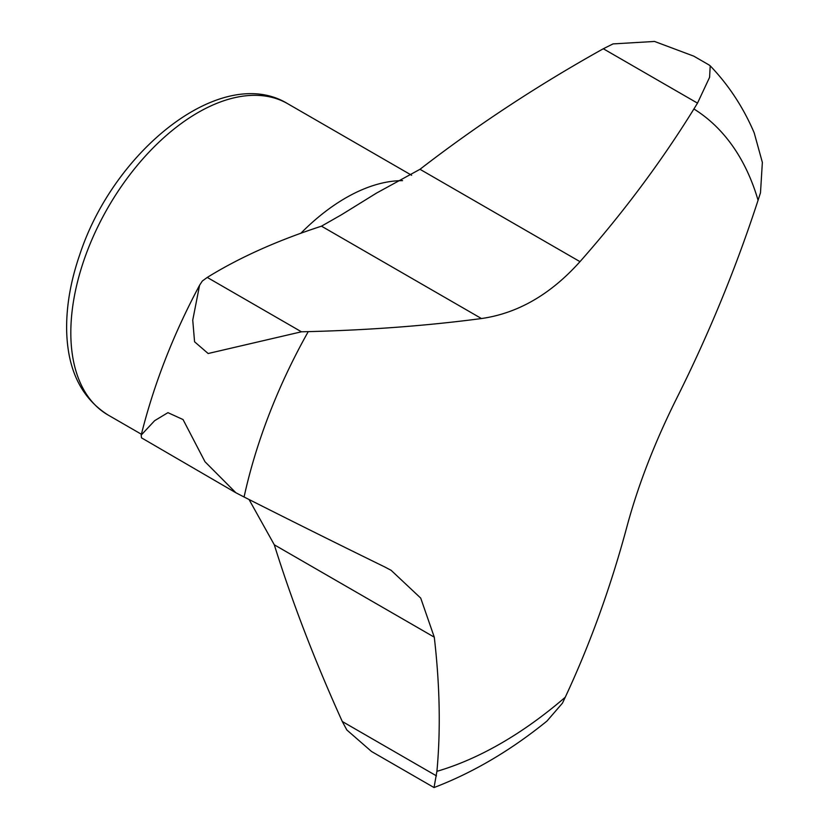 <?xml version="1.0" encoding="UTF-8"?>
<svg xmlns="http://www.w3.org/2000/svg" width="829" height="829" viewBox="0 0 829 829"><rect width="100%" height="100%" fill="white"/><g stroke="black" fill="none" stroke-linecap="round" stroke-linejoin="round"><path stroke-width="1.24" d="M710.204 65.823C728.691 85.118 743.354 107.449 754.183 132.816L762.359 162.401L760.494 192.753L758.069 200.255A378.325 218.431 -60 0 0 693.914 108.972L697.5 103.138L709.593 77.315L710.204 65.823L709.033 64.952L693.769 56.144L654.537 41.45L613.025 43.906L603.315 48.756C538.218 85.014 477.11 125.189 419.992 169.292L376.573 193.053L341.538 214.721L321.476 226.172C277.28 240.555 239.208 257.643 207.26 277.425L202.338 281.01L199.582 285.238L192.742 320.129L194.566 341.786L208.141 353.517L301.445 331.797L308.243 331.631A378.325 218.431 -60 0 0 244.078 497.006L235.902 492.778L204.991 461.732L183.043 419.557L167.945 412.655L154.619 420.697L141.189 435.101L141.49 437.836L235.415 492.488M562.466 703.137L546.943 721.085C510.654 750.494 473.017 772.649 434.033 787.55L436.914 771.333A378.325 218.431 -60 0 0 565.243 697.251L562.466 703.137M244.078 497.006A1210.495 45.336 28.5 0 0 349.952 549.865A1210.495 45.336 28.5 0 0 385.029 567.088L391.153 570.342L420.717 598.103L434.282 637.169L274.295 544.798C292.15 601.906 314.813 660.817 342.294 721.51L346.833 729.966L371.516 751.478L434.033 787.55M434.282 637.169A1210.495 532.943 50.3 0 1 436.914 771.333M565.243 697.251A1210.495 832.378 -108 0 0 627.159 525.814C638.268 484.789 654.692 442.468 676.423 398.853A1210.495 987.318 -55.5 0 0 758.069 200.255M693.914 108.972A1210.495 877.714 161.9 0 1 579.989 261.653C550.705 294.368 517.856 313.331 481.462 318.543A1210.495 454.385 -166.6 0 1 308.243 331.631M274.295 544.798L249.042 499.504M141.396 434.251L108.039 414.997A179.706 103.749 -60 0 1 108.039 207.488A179.706 103.749 -60 0 1 287.746 103.739L411.64 175.261M300.927 233.198A179.706 103.749 -60 0 1 402.573 180.639M481.462 318.543L321.476 226.172M579.989 261.653L419.992 169.292M436.479 775.882L342.294 721.51M301.445 331.797L207.26 277.425M697.5 103.138L603.315 48.756M141.189 435.101C153.914 384.117 173.385 334.17 199.592 285.238M108.039 414.997C81.19 397.941 67.387 369.537 66.641 329.766C66.33 305.828 70.724 280.699 79.853 254.358C114.309 149.552 222.213 63.512 287.746 103.739"/></g></svg>
